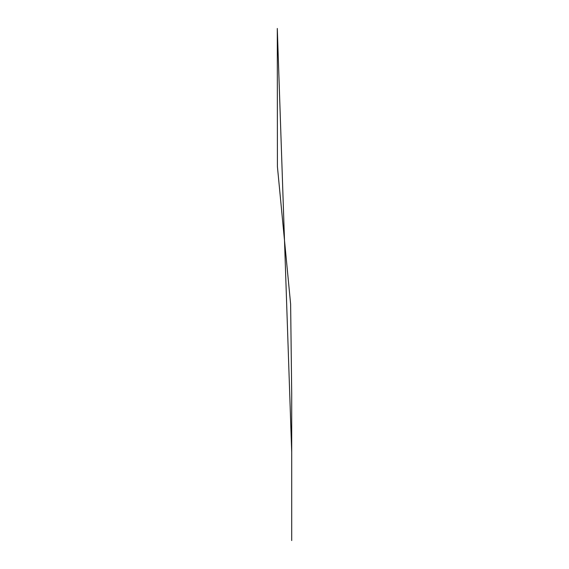 <?xml version="1.0" encoding="UTF-8"?>
<svg xmlns="http://www.w3.org/2000/svg" width="569" height="569" viewBox="0 0 569 569"><rect width="100%" height="100%" fill="white"/><g stroke="black" fill="none" stroke-linecap="round" stroke-linejoin="round"><path stroke-width="0.43" stroke-dasharray="2.85 2.13" d=""/><path stroke-width="0.85" d="M290.624 304.031L291.705 393.499L291.705 540.55L291.705 452.234L277.295 28.45L277.409 166.575L290.617 304.031"/></g></svg>
